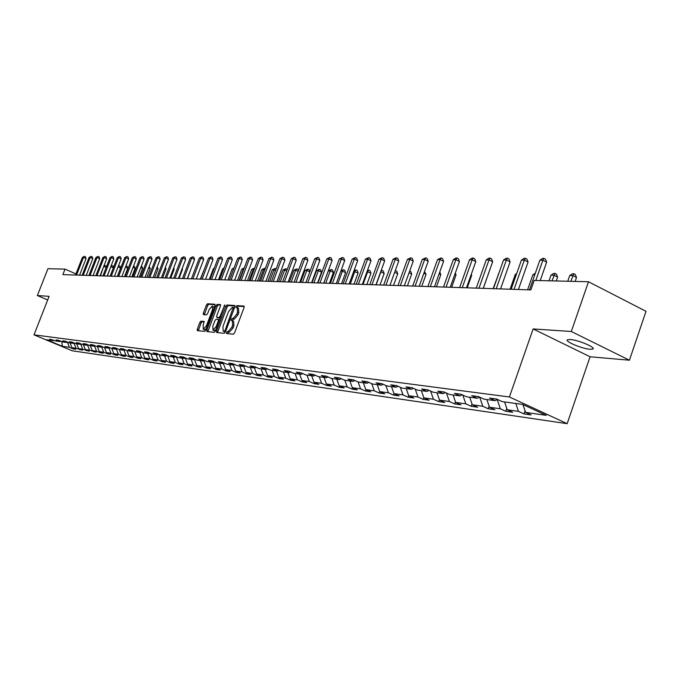 <?xml version="1.0" encoding="UTF-8"?>
<svg xmlns="http://www.w3.org/2000/svg" width="680" height="680" viewBox="0 0 680 680"><rect width="100%" height="100%" fill="white"/><g stroke="black" fill="none" stroke-linecap="round" stroke-linejoin="round"><path stroke-width="1.02" d="M232.577 320.722L233.639 321.198L233.886 325.813L233.096 327.913L229.322 332.197L227.145 331.551L226.372 333.498L233.393 334.195L234.583 332.851L244.077 307.504L243.993 306.076L236.878 305.618L236.053 306.561L236.104 307.555L237.252 307.657L237.49 312.231L236.708 314.33L232.917 318.639L232.016 318.572L231.191 319.506L231.243 320.51L232.364 320.628L233.291 319.132L232.016 318.572M229.322 332.197L228.421 332.112L227.469 333.608M244.256 306.578L238.144 306.187L237.192 307.64M590.078 349.274L592.764 349.078C596.683 347.752 578.144 339.881 570.188 339.499L567.604 339.719C563.847 341.096 582.038 348.815 590.078 349.274M200.948 321.155L199.835 322.447L197.268 329.248L197.319 330.642L204.578 331.364L205.708 330.063L214.931 305.618L214.82 304.224L207.528 303.756L206.406 305.056L203.311 313.242L203.362 314.627L206.507 314.874L207.63 313.574L209.177 309.485L212.339 306.017L212.492 309.723L206.422 325.797L203.278 329.248L203.133 325.499L204.085 321.436L200.948 321.155L202.19 321.708L201.076 323L198.322 330.743M228.047 331.636L231.821 327.352L232.611 325.244L232.364 320.628M49.105 296.335L37.366 295.545L47.923 268.71L65.042 269.118L62.883 274.618L530.876 289.901L534.183 280.44L588.481 281.75L571.319 331.5L533.12 328.933L509.413 396.975L34 334.841L49.105 296.335M216.554 331.109L216.673 332.554L224.247 333.293L225.42 331.967L234.829 306.909L234.753 305.49L227.043 304.997L225.879 306.323L216.554 331.109L217.821 331.661L217.634 332.648M214.293 332.316L206.898 331.594L206.796 330.166L216.028 305.685L217.167 304.368L220.405 304.58L220.464 305.975L216.707 315.945L216.767 317.348L218.943 317.526L220.099 316.208L224.868 304.861L215.45 330.999L214.293 332.316M509.413 396.975L567.163 423.674L72.241 350.795L34 334.841M73.457 348.313L73.219 348.908L75.752 349.274L71.944 347.684L76.007 348.262L82.407 350.234L78.574 348.627L82.722 349.223L89.207 351.212L85.34 349.596L89.573 350.2L96.135 352.214L92.242 350.582L96.56 351.195L100.478 352.844L103.216 353.234L99.288 351.585L103.691 352.214L107.644 353.872L110.441 354.28L106.479 352.605L110.976 353.251L114.962 354.926L117.819 355.342L113.823 353.659L118.422 354.314L122.434 356.005L125.349 356.43L121.32 354.73L126.021 355.394L130.067 357.111L133.042 357.536L128.987 355.819L133.781 356.507L137.862 358.232L140.913 358.666L136.816 356.932L141.72 357.637L145.834 359.38L148.945 359.83L144.815 358.079L149.829 358.793L153.977 360.553L157.165 361.012L152.992 359.244L158.117 359.975L162.307 361.751L165.563 362.227L161.356 360.434L166.6 361.182L170.825 362.984L174.148 363.46L169.915 361.658L175.27 362.423L179.537 364.242L182.937 364.726L178.661 362.907L184.153 363.69L188.453 365.525L191.939 366.027L187.62 364.183L193.231 364.981L197.574 366.843L201.135 367.353L196.783 365.491L202.53 366.308L206.916 368.186L210.562 368.713L206.168 366.826L212.058 367.668L216.478 369.563L220.218 370.107L215.781 368.195L221.816 369.061L226.27 370.982L230.103 371.535L225.624 369.605L231.812 370.481L236.308 372.427L240.236 372.988L235.722 371.042L242.054 371.943L246.594 373.906L250.623 374.493L246.058 372.512L252.56 373.439L257.142 375.428L261.273 376.023L256.666 374.025L263.33 374.977L267.962 376.992L272.195 377.604L267.546 375.581L274.38 376.558L279.055 378.59L283.399 379.219L278.707 377.171L285.719 378.173L290.445 380.23L294.899 380.876L290.164 378.802L297.364 379.831L302.132 381.913L306.705 382.576L301.928 380.486L309.324 381.539L314.135 383.648L318.835 384.327L314.007 382.211L321.606 383.291L326.468 385.424L331.296 386.121L326.425 383.979L334.228 385.092L339.133 387.251L344.105 387.966L339.184 385.798L347.208 386.945L352.163 389.13L357.272 389.87L352.3 387.668L360.561 388.85L365.559 391.059L370.821 391.825L365.798 389.589L374.298 390.804L379.346 393.048L384.752 393.83L379.686 391.57L388.433 392.819L393.533 395.097L399.109 395.896L393.983 393.609L402.993 394.901L408.144 397.205L413.882 398.029L408.705 395.709L417.988 397.035L423.198 399.373L429.105 400.223L423.878 397.876L433.449 399.245L438.71 401.608L444.805 402.492L439.518 400.103L449.387 401.514L454.708 403.92L460.989 404.821L455.651 402.407L465.834 403.861L471.206 406.3L477.692 407.235L472.302 404.778L482.808 406.283L488.231 408.748L494.929 409.717L489.481 407.235L500.335 408.782L505.818 411.289L512.737 412.284L507.229 409.768L518.449 411.366L523.991 413.907L531.139 414.936L525.572 412.377L546.278 415.335L522.606 404.404L502.18 401.625L496.51 399.015L489.498 398.08L495.15 400.673L497.437 399.449M73.219 348.908L69.428 347.327L62.407 346.324L46.673 339.753L53.558 340.688L49.725 339.091L56.023 341.028L60.01 341.564L56.142 339.949L58.65 340.289L62.526 341.912L66.589 342.465L62.696 340.833L65.246 341.173L69.156 342.813L73.304 343.375L69.377 341.725L71.986 342.074L75.922 343.731L80.163 344.301L76.194 342.644L78.863 343L82.832 344.666L87.159 345.253L83.164 343.578L85.884 343.935L89.888 345.627L94.299 346.222L90.27 344.53L93.049 344.904L97.096 346.604L101.6 347.216L97.537 345.5L100.377 345.882L104.448 347.607L109.055 348.228L104.958 346.502L107.856 346.885L111.97 348.627L116.671 349.265L112.54 347.514L115.498 347.913L119.646 349.673L124.457 350.319L120.292 348.551L123.318 348.959L127.5 350.736L132.421 351.407L128.214 349.622L131.308 350.03L135.532 351.824L140.556 352.512L136.315 350.701L139.476 351.126L143.735 352.937L148.886 353.642L144.602 351.815L147.84 352.249L152.133 354.084L157.403 354.798L153.077 352.954L156.392 353.396L160.726 355.249L166.115 355.98L161.755 354.118L165.146 354.569L169.524 356.439L175.041 357.195L170.637 355.308L174.106 355.776L178.525 357.663L184.169 358.436L179.732 356.524L183.285 357.008L187.739 358.921L193.528 359.703L189.048 357.774L192.686 358.267L197.183 360.196L203.107 361.003L198.585 359.057L202.317 359.558L206.856 361.513L212.933 362.338L208.369 360.366L212.194 360.885L216.775 362.856L222.998 363.707L218.391 361.717L222.309 362.236L226.941 364.242L233.325 365.109L228.667 363.094L232.696 363.63L237.362 365.653L243.907 366.546L239.215 364.505L243.338 365.058L248.055 367.106L254.779 368.024L250.036 365.959L254.269 366.528L259.029 368.602L265.931 369.537L261.137 367.447L265.489 368.033L270.291 370.132L277.38 371.093L272.544 368.976L277.006 369.58L281.86 371.705L289.136 372.691L284.257 370.549L288.847 371.161L293.751 373.311L301.223 374.332L296.293 372.164L301.01 372.793L305.957 374.977L313.642 376.014L308.661 373.822L313.514 374.476L318.512 376.677L326.417 377.757L321.385 375.53L326.375 376.201L331.423 378.437L339.558 379.542L334.475 377.281L339.609 377.969L344.709 380.239L353.082 381.378L347.939 379.091L353.226 379.797L358.385 382.092L366.996 383.265L361.811 380.953L367.251 381.684L372.462 384.004L381.335 385.212L376.091 382.865L381.701 383.622L386.971 385.976L396.108 387.217L390.813 384.837L396.593 385.62L401.914 388.008L411.341 389.291L405.986 386.877L411.952 387.676L417.325 390.099L427.048 391.425L421.642 388.977L427.796 389.801L433.228 392.258L443.267 393.626L437.792 391.144L444.142 391.995L449.633 394.485L459.994 395.896L454.469 393.38L461.031 394.255L466.582 396.788L477.284 398.242L471.699 395.692L478.473 396.601L484.083 399.168L495.15 400.673M70.082 342.933L71.944 347.684M73.967 343.069L76.007 348.262M60.01 341.564L60.817 341.199M76.695 343.833L78.574 348.627M80.699 344.054L82.722 349.223M66.589 342.465L67.422 342.082M83.445 344.751L85.34 349.596M87.567 345.066L89.573 350.2M73.304 343.375L74.154 342.983M90.329 345.686L92.242 350.582M94.571 346.103L96.56 351.195M80.163 344.301L81.022 343.91M97.359 346.638L99.288 351.585M101.728 347.157L103.691 352.214M87.159 345.253L88.043 344.845M104.541 347.616L106.479 352.605M109.029 348.228L110.976 353.251M94.299 346.222L95.209 345.805M111.852 348.576L113.823 353.659M116.45 349.231L118.422 354.314M101.6 347.216L102.519 346.791M119.306 349.528L121.32 354.73M124.032 350.268L126.021 355.394M109.055 348.228L109.998 347.795M126.931 350.489L128.987 355.819M131.784 351.313L133.781 356.507M116.671 349.265L117.64 348.815M134.708 351.475L136.816 356.932M139.697 352.393L141.72 357.637M124.457 350.319L125.443 349.86M142.664 352.486L144.815 358.079M147.798 353.49L149.829 358.793M132.421 351.407L133.424 350.931M150.798 353.515L152.992 359.244M156.069 354.611L158.117 359.975M140.556 352.512L141.584 352.027M159.112 354.56L161.356 360.434M164.534 355.767L166.6 361.182M148.886 353.642L149.931 353.141M167.612 355.623L169.915 361.658M173.188 356.94L175.27 362.423M157.403 354.798L158.474 354.288M176.316 356.719L178.661 362.907M182.044 358.148L184.153 363.69M166.115 355.98L167.22 355.462M185.249 357.918L187.62 364.183M191.114 359.372L193.231 364.981M175.041 357.195L176.162 356.651M194.438 359.269L196.783 365.491M200.396 360.638L202.53 366.308M184.169 358.436L185.326 357.884M203.847 360.655L206.168 366.826M209.899 361.93L212.058 367.668M193.528 359.703L194.709 359.133M213.486 362.075L215.781 368.195M219.64 363.248L221.816 369.061M203.107 361.003L204.323 360.425M223.354 363.528L225.624 369.605M229.611 364.607L231.812 370.481M212.933 362.338L214.174 361.734M233.478 365.032L235.722 371.042M239.836 365.993L242.054 371.943M222.998 363.707L224.273 363.086M243.839 366.537L246.058 372.512M250.325 367.421L252.56 373.439M233.325 365.109L234.634 364.471M254.43 367.974L256.666 374.025M261.077 368.875L263.33 374.977M243.907 366.546L245.25 365.891M265.285 369.452L267.546 375.581M272.111 370.379L274.38 376.558M254.779 368.024L256.156 367.344M276.428 370.966L278.707 377.171M283.433 371.918L285.719 378.173M265.931 369.537L267.342 368.841M287.861 372.512L290.164 378.802M295.052 373.49L297.364 379.831M277.38 371.093L278.834 370.37M299.608 374.111L301.928 380.486M306.986 375.113L309.324 381.539M289.136 372.691L290.632 371.951M311.661 375.751L314.007 382.211M319.251 376.779L321.606 383.291M301.223 374.332L302.762 373.567M324.054 377.434L326.425 383.979M331.849 378.488L334.228 385.092M313.642 376.014L315.223 375.224M336.796 379.159L339.184 385.798M344.811 380.248L347.208 386.945M326.417 377.757L328.041 376.933M349.894 380.945L352.3 387.668M358.105 381.973L360.561 388.85M339.558 379.542L341.232 378.692M363.366 382.772L365.798 389.589M371.764 383.699L374.298 390.804M353.082 381.378L354.798 380.502M377.23 384.65L379.686 391.57M385.832 385.466L388.433 392.819M366.996 383.265L368.773 382.364M391.501 386.597L393.983 393.609M400.316 387.286L402.993 394.901M381.335 385.212L383.163 384.276M406.207 388.586L408.705 395.709M415.233 389.155L417.988 397.035M396.108 387.217L397.995 386.249M421.353 390.651L423.878 397.876M430.601 391.076L433.449 399.245M411.341 389.291L413.287 388.28M436.976 392.768L439.518 400.103M446.454 393.048L449.387 401.514M427.048 391.425L429.054 390.371M453.084 394.961L455.651 402.407M462.808 395.072L465.834 403.861M443.267 393.626L445.332 392.538M469.702 397.214L472.302 404.778M479.689 397.154L482.808 406.283M459.994 395.896L462.137 394.765M486.863 399.543L489.481 407.235M497.208 399.568L500.335 408.782M477.284 398.242L479.493 397.069M504.585 401.957L507.229 409.768M515.788 403.478L518.449 411.366M522.937 404.558L525.572 412.377M533.12 328.933L590.078 356.762L629.433 360.213L571.319 331.5M629.433 360.213L646 311.312L588.481 281.75M37.366 295.545L47.677 299.974M590.078 356.762L567.163 423.674M75.939 273.912L65.042 269.118M61.786 341.598L62.407 346.324M67.379 342.1L69.428 347.327M53.558 340.688L54.358 340.332M525.053 410.83L523.991 413.907M506.796 408.484L505.818 411.289M489.133 406.198L488.231 408.748M472.022 403.971L471.206 406.3M455.447 401.812L454.708 403.92M439.382 399.712L438.71 401.608M423.81 397.664L423.198 399.373M408.697 395.675L408.144 397.205M394.06 393.644L393.533 395.097M379.856 391.646L379.346 393.048M366.052 389.708L365.559 391.059M352.639 387.821L352.163 389.13M339.6 385.985L339.133 387.251M326.91 384.192L326.468 385.424M314.568 382.457L314.135 383.648M302.558 380.757L302.132 381.913M290.853 379.108L290.445 380.23M279.454 377.502L279.055 378.59M268.353 375.929L267.962 376.992M257.524 374.399L257.142 375.428M246.968 372.912L246.594 373.906M236.674 371.45L236.308 372.427M226.627 370.03L226.27 370.982M216.818 368.645L216.478 369.563M207.247 367.293L206.916 368.186M197.906 365.967L197.574 366.843M188.768 364.675L188.453 365.525M179.851 363.409L179.537 364.242M171.131 362.176L170.825 362.984M162.605 360.969L162.307 361.751M154.275 359.788L153.977 360.553M146.124 358.632L145.834 359.38M138.142 357.501L137.862 358.232M130.339 356.397L130.067 357.111M122.697 355.308L122.434 356.005M115.226 354.246L114.962 354.926M107.899 353.209L107.644 353.872M100.725 352.189L100.478 352.844M93.704 351.195L93.457 351.824M86.819 350.217L86.572 350.837M80.07 349.256L79.832 349.86M237.464 307.751L238.519 308.227L238.765 312.808L237.975 314.899L234.192 319.209L233.291 319.132M235.008 305.991L228.293 305.558L227.137 306.892L217.821 331.661M224.273 331.279L225.088 330.344L233.291 307.377L232.297 307.309L228.556 311.593L222.938 326.553L223.167 331.151L225.479 331.806M224.102 331.525L223.329 331.185M225.471 331.832L224.604 331.747M220.643 305.074L218.407 304.929L217.269 306.247L207.859 331.687M217.923 317.849L220.311 318.078M212.806 326.306L212.968 330.106L216.18 326.613L218.339 320.875L218.272 319.464L216.104 319.277L214.956 320.594L212.806 326.306M214.072 330.591L215.9 329.8M219.572 320.034L218.382 319.524M204.323 321.887L202.19 321.708M204.374 329.732L206.117 328.984M214.2 307.564L212.5 306.085M215.118 304.716L208.76 304.308L207.638 305.609L204.365 314.712M575.135 281.426L576.512 277.466L572.807 275.57L569.746 275.51L567.758 281.248M570.817 281.325L573.827 273.734L575.306 274.49L576.512 277.466M569.746 275.51L572.602 273.708L573.827 273.734M540.217 280.585L546.652 262.14L542.878 260.202L535.798 280.483M539.869 260.185L542.742 258.366L543.949 258.375L542.878 260.202L539.869 260.185L529.49 289.85M543.949 258.375L545.462 259.148L546.652 262.14M556.274 280.976L557.625 277.075L553.962 275.204L550.995 275.153L549.032 280.798M551.99 280.874L554.99 273.402L556.452 274.15L557.625 277.075M550.995 275.153L553.8 273.377L554.99 273.402M534.744 274.839L532.848 274.805L527.604 289.791M532.848 274.805L535.296 273.25M518.423 289.493L528.071 261.995L524.34 260.091L514.063 289.349M521.424 260.075L524.246 258.281L525.41 258.289L524.34 260.091L521.424 260.075L511.164 289.255M525.41 258.289L526.906 259.054L528.071 261.995M500.556 288.906L510.085 261.859L506.387 259.981L496.238 288.771M503.565 259.964L506.345 258.204L507.475 258.213L506.387 259.981L503.565 259.964L493.433 288.677M507.475 258.213L508.954 258.961L510.085 261.859M516.358 274.49L515.262 274.465L510.077 289.221M515.262 274.465L516.681 273.572M498.559 274.15L493.094 288.668M498.219 274.142L498.661 273.861M483.335 288.346L487.764 275.596M483.25 288.346L492.668 261.724L489.013 259.879L478.975 288.201M486.276 259.862L489.005 258.128L490.101 258.128L489.013 259.879L486.276 259.862L476.255 288.116M490.101 258.128L491.563 258.868L492.668 261.724M466.48 287.793L475.796 261.596L472.175 259.777L462.256 287.657M469.523 259.76L472.209 258.051L473.271 258.06L472.175 259.777L469.523 259.76L459.62 287.572M473.271 258.06L474.716 258.782L475.796 261.596M450.237 287.266L459.442 261.469L455.855 259.675L446.046 287.13M453.288 259.658L455.923 257.983L456.96 257.983L455.855 259.675L453.288 259.658L443.496 287.045M456.96 257.983L458.388 258.697L459.442 261.469M434.477 286.748L443.581 261.341L440.037 259.582L430.338 286.62M437.537 259.565L441.133 257.916L440.037 259.582L437.537 259.565L427.856 286.535M441.133 257.916L442.552 258.621L443.581 261.341M419.195 286.254L428.196 261.222L424.677 259.488L415.089 286.118M422.263 259.471L425.782 257.848L424.677 259.488L422.263 259.471L412.692 286.042M425.782 257.848L427.193 258.536L428.196 261.222M404.353 285.77L413.262 261.111L409.776 259.394L400.299 285.634M407.43 259.386L410.881 257.779L409.776 259.394L407.43 259.386L397.962 285.558M410.881 257.779L412.275 258.459L413.262 261.111M389.946 285.294L398.752 260.993L395.309 259.31L385.925 285.166M393.031 259.293L396.414 257.712L395.309 259.31L393.031 259.293L383.664 285.09M396.414 257.712L397.791 258.392L398.752 260.993M375.955 284.844L384.659 260.882L381.25 259.225L371.977 284.707M379.032 259.207L382.364 257.652L381.25 259.225L379.032 259.207L369.775 284.639M382.364 257.652L383.724 258.315L384.659 260.882M362.355 284.393L370.966 260.78L367.591 259.139L358.411 284.265M365.432 259.131L368.696 257.593L367.591 259.139L365.432 259.131L356.277 284.197M368.696 257.593L370.048 258.247L370.966 260.78M349.129 283.968L357.654 260.678L354.305 259.063L345.227 283.841M352.214 259.046L355.419 257.533L354.305 259.063L352.214 259.046L343.153 283.773M355.419 257.533L356.753 258.179L357.654 260.678M336.269 283.543L344.7 260.576L341.385 258.978L332.409 283.416M339.354 258.969L342.499 257.474L341.385 258.978L339.354 258.969L330.387 283.356M342.499 257.474L343.825 258.111L344.7 260.576M323.756 283.135L332.103 260.474L328.822 258.901L319.931 283.016M326.833 258.893L329.927 257.414L328.822 258.901L326.833 258.893L317.959 282.948M329.927 257.414L331.236 258.051L332.103 260.474M311.576 282.736L319.829 260.38L316.582 258.833L307.785 282.616M314.653 258.817L317.688 257.363L316.582 258.833L314.653 258.817L305.873 282.557M317.688 257.363L318.988 257.983L319.829 260.38M299.719 282.353L307.887 260.287L304.674 258.757L295.97 282.234M302.787 258.749L305.779 257.312L304.674 258.757L302.787 258.749L294.1 282.166M305.779 257.312L307.062 257.924L307.887 260.287M288.167 281.979L296.25 260.202L293.063 258.689L284.452 281.851M291.236 258.68L294.168 257.261L293.063 258.689L291.236 258.68L282.633 281.792M294.168 257.261L295.443 257.865L296.25 260.202M276.913 281.605L284.92 260.108L281.758 258.621L273.232 281.486M279.973 258.604L282.863 257.21L281.758 258.621L279.973 258.604L271.464 281.426M282.863 257.21L284.121 257.805L284.92 260.108M265.94 281.248L273.87 260.024L270.733 258.553L262.293 281.129M269 258.545L271.839 257.159L270.733 258.553L269 258.545L260.567 281.078M271.839 257.159L273.088 257.745L273.87 260.024M255.246 280.899L263.092 259.938L259.99 258.485L251.634 280.78M258.298 258.476L261.086 257.108L259.99 258.485L258.298 258.476L249.951 280.729M261.086 257.108L262.327 257.695L263.092 259.938M244.808 280.56L252.586 259.862L249.509 258.425L241.238 280.44M247.851 258.409L250.605 257.065L249.509 258.425L247.851 258.409L239.598 280.389M250.605 257.065L251.838 257.644L252.586 259.862M467.237 287.819L471.69 275.298L471.044 274.975M471.291 274.261L471.69 275.298M451.622 287.308L456.025 274.975L454.835 274.38M455.302 273.062L456.025 274.975M436.458 286.815L440.818 274.661L439.11 273.819M439.764 272L440.818 274.661M421.736 286.331L426.046 274.354L423.861 273.284M424.507 271.481L426.046 274.354M407.422 285.872L411.689 274.057L409.046 272.765M409.692 270.988L410.745 271.499L411.689 274.057M393.516 285.413L397.732 273.768L394.663 272.28M395.275 270.598L396.805 271.243L397.732 273.768M395.479 270.606L395.037 271.243M379.984 284.971L384.157 273.488L380.664 271.889M376.159 284.844L380.868 271.898L381.939 270.368L383.256 270.997L384.157 273.488M381.216 270.351L381.939 270.368M366.826 284.546L370.957 273.207L367.013 271.626M363.035 284.418L367.701 271.643L368.773 270.13L370.073 270.759L370.957 273.207M367.447 270.436L368.773 270.13M354.017 284.121L358.105 272.944L353.736 271.379M350.268 284.002L354.875 271.397L355.946 269.909L357.238 270.529L358.105 272.944M354.017 270.615L355.946 269.909M341.547 283.721L345.593 272.688L342.397 271.159L340.825 271.125M337.832 283.594L342.397 271.159L343.468 269.688L344.743 270.3L345.593 272.688M340.952 270.784L343.468 269.688M329.409 283.322L333.412 272.433L330.242 270.929L328.321 270.887L323.808 283.135M325.72 283.203L330.242 270.929L331.313 269.475L332.579 270.079L333.412 272.433M328.321 270.887L331.313 269.475M317.577 282.931L321.538 272.187L318.401 270.7L316.531 270.666L312.06 282.752M313.922 282.812L318.401 270.7L319.464 269.272L320.722 269.866L321.538 272.187M316.531 270.666L319.464 269.272M302.43 282.438L306.858 270.478L305.031 270.445L300.611 282.378M309.825 271.881L306.858 270.478L307.921 269.067L309.171 269.654L309.885 271.711M305.031 270.445L307.921 269.067M291.219 282.072L295.604 270.266L293.828 270.232L289.45 282.022M298.087 271.43L295.604 270.266L296.675 268.872L297.899 269.45L298.341 270.725M293.828 270.232L296.675 268.872M280.287 281.716L284.631 270.053L282.897 270.019L278.562 281.664M286.646 270.997L284.631 270.053L285.694 268.676L287.104 269.781M282.897 270.019L285.694 268.676M269.628 281.367L273.929 269.85L272.238 269.815L267.945 281.316M275.502 270.589L273.929 269.85L274.992 268.49L276.097 269.008M272.238 269.815L274.992 268.49M259.225 281.027L263.483 269.646L261.834 269.62L257.584 280.976M264.639 270.19L263.483 269.646L264.546 268.302L265.225 268.625M261.834 269.62L264.546 268.302M249.067 280.695L253.283 269.45L251.676 269.425L247.46 280.644M254.048 269.807L253.283 269.45L254.626 268.26M251.676 269.425L254.346 268.124M239.156 280.373L243.329 269.263L241.757 269.229L237.583 280.322M243.712 269.442L244.171 268.226M241.757 269.229L244.273 267.954M229.475 280.058L233.605 269.076L232.075 269.05L227.936 280.007M232.075 269.05L234.124 267.775M234.634 280.228L242.326 259.777L239.283 258.357L231.089 280.109M237.668 258.349L240.38 257.023L239.283 258.357L237.668 258.349L229.492 280.058M240.38 257.023L241.596 257.584L242.326 259.777M224.706 279.905L232.322 259.7L229.304 258.298L221.196 279.786M227.732 258.289L230.393 256.972L229.304 258.298L227.732 258.289L219.631 279.735M230.393 256.972L231.6 257.533L232.322 259.7M215.007 279.591L222.555 259.624L219.564 258.238L211.531 279.471M218.025 258.23L220.651 256.929L219.564 258.238L218.025 258.23L210.001 279.421M220.651 256.929L221.85 257.482L222.555 259.624M205.538 279.276L213.019 259.556L210.052 258.179L202.096 279.166M208.547 258.171L211.131 256.887L210.052 258.179L208.547 258.171L200.6 279.115M211.131 256.887L212.321 257.44L213.019 259.556M223.728 268.889L222.606 268.863L218.518 279.701M222.606 268.863L224.102 267.903M214.064 268.702L213.358 268.685L209.304 279.403M213.358 268.685L214.293 268.082M204.62 268.524L200.303 279.106M187.51 278.69L190.799 269.39M179.027 278.409L182.504 269.305L181.985 269.076M182.223 268.447L182.504 269.305M170.739 278.146L174.173 269.135L173.366 268.77M173.748 267.784L174.173 269.135M162.622 277.874L166.031 268.966L164.942 268.473M165.452 267.155L166.031 268.966M196.291 278.978L203.694 259.479L200.761 258.128L192.882 278.868M199.291 258.12L201.841 256.844L200.761 258.128L199.291 258.12L191.42 278.817M201.841 256.844L203.014 257.389L203.694 259.479M187.255 278.681L194.59 259.411L191.683 258.069L183.872 278.57M190.247 258.06L192.755 256.81L191.683 258.069L190.247 258.06L182.452 278.528M192.755 256.81L193.919 257.346L194.59 259.411M178.432 278.392L185.7 259.344L182.809 258.017L175.075 278.281M181.407 258.009L183.881 256.768L182.809 258.017L181.407 258.009L173.68 278.239M183.881 256.768L185.036 257.295L185.7 259.344M169.796 278.111L176.995 259.275L174.139 257.966L166.472 278.001M172.762 257.958L175.202 256.725L174.139 257.966L172.762 257.958L165.112 277.958M175.202 256.725L176.35 257.252L176.995 259.275M161.364 277.839L168.495 259.207L165.656 257.916L158.066 277.729M164.314 257.907L166.719 256.692L165.656 257.916L164.314 257.907L156.731 277.686M166.719 256.692L167.858 257.21L168.495 259.207M153.111 277.567L160.174 259.139L157.361 257.865L149.838 277.457M156.052 257.856L158.423 256.657L157.361 257.865L156.052 257.856L148.537 277.414M158.423 256.657L159.545 257.168L160.174 259.139M145.035 277.304L152.04 259.08L149.251 257.813L141.788 277.194M147.968 257.805L150.305 256.615L149.251 257.813L147.968 257.805L140.522 277.159M150.305 256.615L151.419 257.125L152.04 259.08M137.131 277.049L144.075 259.021L141.312 257.762L133.918 276.938M140.055 257.754L142.358 256.581L141.312 257.762L140.055 257.754L132.677 276.896M142.358 256.581L143.463 257.082L144.075 259.021M154.674 277.618L158.057 268.804L156.706 268.192M157.233 266.798L158.057 268.804M129.395 276.794L136.281 258.961L133.535 257.72L126.217 276.692M132.311 257.712L134.589 256.547L133.535 257.72L132.311 257.712L124.993 276.649M134.589 256.547L135.685 257.04L136.281 258.961M146.897 277.363L150.246 268.642L148.639 267.92M149.167 266.534L150.246 268.642M121.831 276.548L128.647 258.901L125.927 257.669L118.669 276.445M124.729 257.661L126.973 256.513L125.927 257.669L124.729 257.661L117.478 276.403M126.973 256.513L128.061 257.006L128.647 258.901M139.272 277.117L142.596 268.481L140.751 267.648M141.279 266.288L142.01 266.62L142.596 268.481M114.419 276.301L121.176 258.842L118.481 257.626L111.282 276.199M117.3 257.618L119.519 256.479L118.481 257.626L117.3 257.618L110.118 276.165M119.519 256.479L120.598 256.964L121.176 258.842M131.809 276.87L135.107 268.328L133.025 267.393M133.552 266.041L134.53 266.483L135.107 268.328M107.159 276.063L113.857 258.782L111.189 257.584L104.057 275.969M110.032 257.575L112.225 256.445L111.189 257.584L110.032 257.575L102.909 275.927M112.225 256.445L113.288 256.929L113.857 258.782M124.499 276.632L127.763 268.175L125.46 267.147M125.953 265.872L127.203 266.348L127.763 268.175M100.045 275.833L106.692 258.731L104.04 257.541L96.968 275.731M102.909 257.533L105.069 256.42L104.04 257.541L102.909 257.533L95.846 275.697M105.069 256.42L106.131 256.896L106.692 258.731M117.334 276.403L120.572 268.03L118.056 266.9M118.498 265.761L120.02 266.22L120.572 268.03M118.974 265.752L118.15 266.671M93.084 275.604L99.671 258.672L97.036 257.499L90.023 275.51M95.931 257.49L98.064 256.385L97.036 257.499L95.931 257.49L88.927 275.468M98.064 256.385L99.118 256.853L99.671 258.672M107.321 276.072L110.781 266.73M113.356 267.81L110.95 266.73L111.945 265.625L112.973 266.093L113.441 267.597M111.112 265.872L111.945 265.625M86.249 275.383L92.786 258.621L90.177 257.457L83.224 275.289M89.088 257.448L91.197 256.351L90.177 257.457L89.088 257.448L82.144 275.247M91.197 256.351L92.242 256.819L92.786 258.621M100.462 275.85L103.641 266.585M106.165 267.537L104.057 266.594L105.052 265.506L106.072 265.965L106.386 266.976M103.878 265.982L105.052 265.506M79.56 275.171L86.037 258.57L83.453 257.414L76.551 275.069M82.382 257.405L84.465 256.326L83.453 257.414L82.382 257.405L75.497 275.034M84.465 256.326L85.502 256.785L86.037 258.57M233.096 327.913L231.821 327.352M233.886 325.813L232.611 325.244M234.192 319.209L232.917 318.639M237.975 314.899L236.708 314.33M238.765 312.808L237.49 312.231M238.144 306.187L236.878 305.618M228.421 332.112L227.145 331.551M227.137 306.892L225.879 306.323M228.293 305.558L227.043 304.997M225.896 330.701L225.088 330.344M234.141 308.737L233.342 308.372M234.447 307.912L233.368 307.428M208.046 330.718L206.796 330.166M217.269 306.247L216.028 305.685M218.407 304.929L217.167 304.368M218.076 317.917L216.827 317.365M220.201 318.087L218.943 317.526M220.881 316.557L220.099 316.208M224.8 306.136L224.018 305.787M216.963 326.961L216.18 326.613M219.121 321.224L218.339 320.875M207.188 326.137L206.422 325.797M213.256 310.063L212.492 309.723M204.553 313.795L203.311 313.242M207.638 305.609L206.406 305.056M208.76 304.308L207.528 303.756M198.509 329.791L197.268 329.248M201.076 323L199.835 322.447M593.062 348.202L592.764 349.078M234.455 307.904L233.333 307.402M224.434 331.712L223.167 331.151M218.025 317.909L216.767 317.348M214.225 330.667L212.968 330.106M219.529 320.017L218.339 319.49M204.519 329.8L203.278 329.248"/></g></svg>
